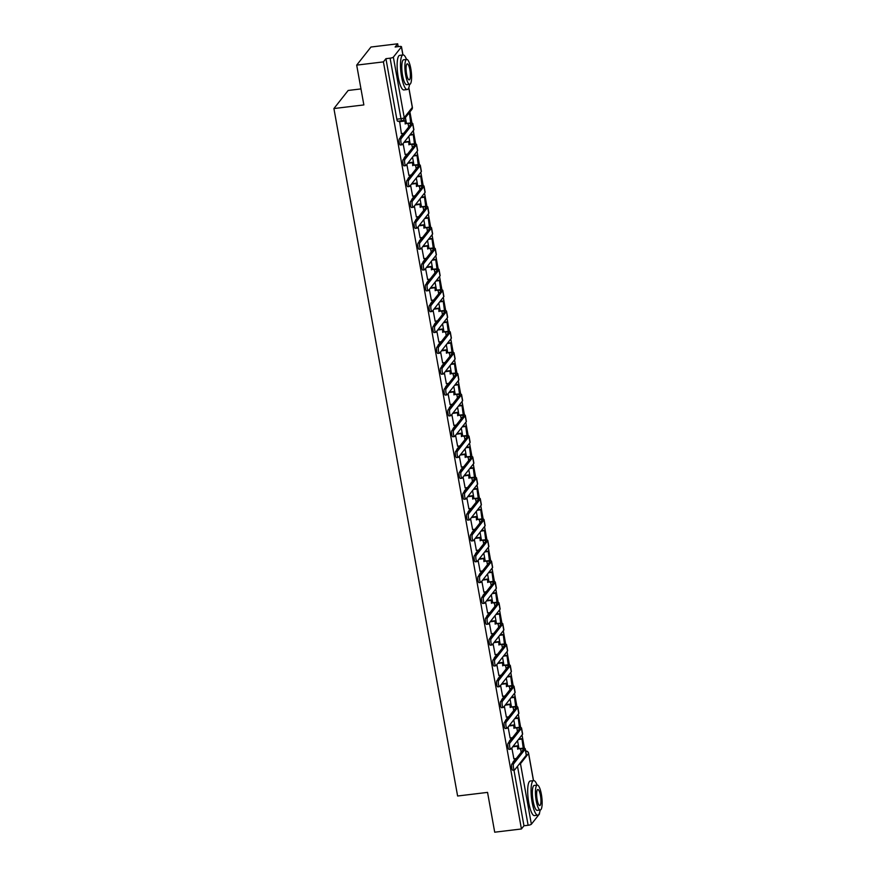 <?xml version="1.0" encoding="UTF-8"?>
<svg xmlns="http://www.w3.org/2000/svg" width="876" height="876" viewBox="0 0 876 876"><rect width="100%" height="100%" fill="white"/><g stroke="black" fill="none" stroke-linecap="round" stroke-linejoin="round"><path stroke-width="1.31" d="M511.978 737.745L509.405 741.019A2.792 0.668 83.1 0 0 509.164 741.895M508.233 716.907L505.66 720.171A2.792 0.668 83.1 0 0 505.419 721.058M504.477 696.07L501.904 699.333A2.792 0.668 83.1 0 0 501.663 700.22M500.733 675.232L498.159 678.495A2.792 0.668 83.1 0 0 497.918 679.382M496.988 654.383L494.403 657.657A2.792 0.668 83.1 0 0 494.173 658.544M493.232 633.545L490.659 636.819A2.792 0.668 83.1 0 0 490.418 637.695M489.487 612.707L486.903 615.97A2.792 0.668 83.1 0 0 486.673 616.857M485.731 591.869L483.158 595.132A2.792 0.668 83.1 0 0 482.917 596.019M481.986 571.032L479.413 574.295A2.792 0.668 83.1 0 0 479.172 575.182M478.23 550.183L475.657 553.457A2.792 0.668 83.1 0 0 475.416 554.333M474.485 529.345L471.912 532.608A2.792 0.668 83.1 0 0 471.671 533.495M470.73 508.507L468.156 511.77A2.792 0.668 83.1 0 0 467.915 512.657M466.985 487.669L464.411 490.932A2.792 0.668 83.1 0 0 464.17 491.819M463.24 466.82L460.656 470.094A2.792 0.668 83.1 0 0 460.426 470.981M459.484 445.983L456.911 449.246A2.792 0.668 83.1 0 0 456.67 450.133M455.739 425.145L453.155 428.408A2.792 0.668 83.1 0 0 452.925 429.295M451.983 404.307L449.41 407.57A2.792 0.668 83.1 0 0 449.169 408.457M448.238 383.458L445.665 386.732A2.792 0.668 83.1 0 0 445.424 387.619M444.482 362.62L441.909 365.894A2.792 0.668 83.1 0 0 441.668 366.77M440.738 341.782L438.164 345.045A2.792 0.668 83.1 0 0 437.923 345.932M436.982 320.945L434.408 324.208A2.792 0.668 83.1 0 0 434.167 325.095M433.237 300.107L430.663 303.37A2.792 0.668 83.1 0 0 430.423 304.257M429.492 279.258L426.908 282.532A2.792 0.668 83.1 0 0 426.678 283.408M425.736 258.42L423.163 261.683A2.792 0.668 83.1 0 0 422.922 262.57M421.991 237.582L419.407 240.845A2.792 0.668 83.1 0 0 419.177 241.732M418.235 216.744L415.662 220.007A2.792 0.668 83.1 0 0 415.421 220.894M414.49 195.895L411.917 199.17A2.792 0.668 83.1 0 0 411.676 200.056M410.735 175.058L408.161 178.332A2.792 0.668 83.1 0 0 407.92 179.208M406.99 154.22L404.416 157.483A2.792 0.668 83.1 0 0 404.175 158.37M403.234 133.382L400.66 136.645A2.792 0.668 83.1 0 0 400.42 137.532M524.439 748.356L522.03 734.975M520.683 727.518L518.285 714.126M516.939 706.68L514.53 693.288M513.194 685.831L510.785 672.45M509.438 664.993L507.029 651.613M505.693 644.156L503.284 630.775M501.937 623.318L499.528 609.926M498.192 602.469L495.783 589.088M494.436 581.631L492.027 568.25M490.691 560.793L488.282 547.412M486.936 539.955L484.537 526.564M483.191 519.118L480.782 505.726M479.446 498.269L477.037 484.888M475.69 477.431L473.281 464.05M471.945 456.593L469.536 443.212M468.189 435.755L465.78 422.363M464.444 414.906L462.035 401.526M460.688 394.069L458.279 380.688M456.944 373.231L454.535 359.85M453.188 352.393L450.79 339.001M449.443 331.544L447.034 318.163M445.698 310.706L443.289 297.325M441.942 289.868L439.533 276.488M438.197 269.031L435.788 255.639M434.441 248.193L432.032 234.801M430.696 227.344L428.287 213.963M426.94 206.506L424.531 193.125M423.196 185.668L420.787 172.287M419.44 164.83L417.042 151.439M415.695 143.982L413.286 130.601M411.95 123.144L409.913 111.876M398.175 46.636L397.671 43.8L395.142 46.997L399.303 46.494A2.792 0.635 -10.2 0 1 401.482 46.724A2.792 0.635 -10.2 0 1 401.427 46.899L393.357 57.137L404.241 117.647L412.311 107.409L408.774 87.753M360.978 88.914L348.166 90.458L333.909 108.547L363.858 104.923L356.696 65.12L383.414 61.889L521.428 828.97L494.71 832.2L487.549 792.386L457.611 796.01L333.909 108.547M356.696 65.12L370.953 47.03L397.671 43.8M512.92 762.744A2.792 0.668 -96.9 0 1 513.161 761.857L515.734 758.594M539.386 813.673A2.792 0.635 169.8 0 1 539.496 813.815A2.792 0.635 169.8 0 1 539.441 813.979L531.371 824.217A2.792 0.635 169.8 0 1 528.119 825.269L517.508 766.303M521.428 828.97L523.957 825.772L528.119 825.269M402.04 120.647A2.792 0.668 -96.9 0 1 401.887 120.746A2.792 0.668 -96.9 0 1 400.989 118.698L390.094 58.177L385.933 58.681L383.414 61.889M390.094 58.177A2.792 0.635 -10.2 0 0 393.357 57.137M399.609 121.249L401.383 133.601M403.091 143.533L405.128 154.45M406.847 164.37L408.884 175.288M410.592 185.208L412.629 196.125M414.337 206.057L416.374 216.963M418.093 226.895L420.13 237.801M421.838 247.733L423.875 258.65M425.594 268.571L427.63 279.488M429.339 289.419L431.375 300.326M433.094 310.257L435.131 321.163M436.839 331.095L438.876 342.012M440.595 351.933L442.632 362.85M444.34 372.771L446.377 383.688M448.085 393.62L450.122 404.526M451.841 414.457L453.877 425.364M455.586 435.295L457.622 446.212M459.342 456.133L461.378 467.05M463.086 476.982L465.123 487.888M466.842 497.82L468.879 508.726M470.587 518.658L472.624 529.575M474.343 539.496L476.38 550.413M478.088 560.344L480.125 571.251M481.833 581.182L483.87 592.088M485.589 602.02L487.625 612.926M489.334 622.858L491.37 633.775M493.089 643.696L495.126 654.613M496.834 664.545L498.871 675.451M500.59 685.382L502.627 696.289M504.335 706.22L506.372 717.137M508.091 727.058L510.128 737.975M511.836 747.907L513.873 758.813M405.424 117.57L406.475 123.417M523.957 825.772L513.938 770.081M385.933 58.681L396.828 119.202A2.792 0.668 83.1 0 0 397.726 121.249L401.887 120.746A2.792 2.792 0 0 0 403.748 119.694L411.819 109.467A2.792 2.792 0 0 0 412.366 107.244A2.792 0.635 -10.2 0 0 412.257 107.102M408.796 136.295L410.231 144.255M412.541 157.143L413.976 165.093M416.297 177.981L417.732 185.942M420.042 198.819L421.476 206.78M423.798 219.657L425.221 227.618M427.543 240.495L428.977 248.456M431.299 261.344L432.722 269.304M435.043 282.181L436.478 290.142M438.799 303.019L440.223 310.98M442.544 323.857L443.979 331.818M446.289 344.706L447.724 352.656M450.045 365.544L451.479 373.505M453.79 386.382L455.224 394.342M457.546 407.22L458.969 415.18M461.291 428.068L462.725 436.018M465.046 448.906L466.47 456.867M468.791 469.744L470.226 477.705M472.547 490.582L473.971 498.543M476.292 511.42L477.727 519.38M480.037 532.269L481.471 540.218M483.793 553.106L485.227 561.067M487.538 573.944L488.972 581.905M491.294 594.782L492.717 602.743M495.039 615.631L496.473 623.581M498.794 636.469L500.218 644.429M502.539 657.307L503.974 665.267M506.295 678.144L507.719 686.105M510.04 698.982L511.475 706.943M513.785 719.831L515.219 727.792M517.541 740.669L518.975 748.63M400.431 144.901A3.132 0.756 -96.9 0 1 400.266 145.011A3.132 0.756 -96.9 0 1 399.193 142.35A3.132 0.756 -96.9 0 1 399.357 138.89L401.099 138.682A3.132 0.756 83.1 0 0 400.934 142.142A3.132 0.756 83.1 0 0 402.018 144.792A3.132 0.756 83.1 0 0 402.183 144.693L413.768 129.987A5.574 1.259 -10.2 0 0 413.888 129.648L412.804 123.636A5.574 1.259 -10.2 0 0 408.457 123.177L405.577 123.527L405.04 120.592L399.467 121.26M401.307 133.612L403.748 133.316M405.577 123.527L408.085 123.647A3.767 0.854 169.8 0 1 411.019 123.954A3.767 0.854 169.8 0 1 410.943 124.184L399.357 138.89M405.205 123.998L405.04 120.592M399.171 121.72L404.679 121.052M411.194 123.056L409.464 113.442L408.599 113.552M410.735 123.034L409.464 113.442M408.227 114.022L409.092 113.913M401.099 138.682L412.695 123.976A5.574 1.259 -10.2 0 0 412.804 123.636M404.186 165.739A3.132 0.756 -96.9 0 1 404.022 165.849A3.132 0.756 -96.9 0 1 402.949 163.188A3.132 0.756 -96.9 0 1 403.102 159.728L404.854 159.52A3.132 0.756 83.1 0 0 404.69 162.98A3.132 0.756 83.1 0 0 405.763 165.641A3.132 0.756 83.1 0 0 405.927 165.531L417.524 150.825A5.574 1.259 -10.2 0 0 417.633 150.486L416.56 144.474A5.574 1.259 -10.2 0 0 412.213 144.014L409.322 144.365L408.796 141.43L404.329 141.967M405.062 154.45L407.493 154.154M409.322 144.365L411.84 144.485A3.767 0.854 169.8 0 1 414.775 144.803A3.767 0.854 169.8 0 1 414.698 145.022L403.102 159.728M408.95 144.836L408.796 141.43M403.956 142.438L408.424 141.901M414.939 143.894L413.209 134.28L410.088 134.663M414.479 143.883L413.209 134.28M409.716 135.134L412.837 134.751M404.854 159.52L416.439 144.814A5.574 1.259 -10.2 0 0 416.56 144.474M407.931 186.577A3.132 0.756 -96.9 0 1 407.767 186.687A3.132 0.756 -96.9 0 1 406.694 184.026A3.132 0.756 -96.9 0 1 406.858 180.566L408.599 180.357A3.132 0.756 83.1 0 0 408.435 183.818A3.132 0.756 83.1 0 0 409.519 186.478A3.132 0.756 83.1 0 0 409.683 186.369L421.268 171.663A5.574 1.259 -10.2 0 0 421.389 171.335L420.305 165.323A5.574 1.259 -10.2 0 0 415.958 164.863L413.078 165.203L412.541 162.268L408.074 162.805M408.807 175.299L411.249 175.003M413.078 165.203L415.585 165.323A3.767 0.854 169.8 0 1 418.52 165.641A3.767 0.854 169.8 0 1 418.443 165.871L406.858 180.566M412.705 165.674L412.541 162.268M407.701 163.275L412.169 162.739M418.695 164.732L416.965 155.129L413.833 155.501M418.235 164.721L416.965 155.129M413.461 155.972L416.593 155.599M408.599 180.357L420.184 165.652A5.574 1.259 -10.2 0 0 420.305 165.323M411.687 207.426A3.132 0.756 -96.9 0 1 411.523 207.524A3.132 0.756 -96.9 0 1 410.439 204.874A3.132 0.756 -96.9 0 1 410.603 201.414L412.344 201.195A3.132 0.756 83.1 0 0 412.191 204.655A3.132 0.756 83.1 0 0 413.264 207.316A3.132 0.756 83.1 0 0 413.428 207.207L425.024 192.512A5.574 1.259 -10.2 0 0 425.134 192.172L424.05 186.161A5.574 1.259 -10.2 0 0 419.714 185.701L416.823 186.051L416.297 183.106L411.829 183.653M412.552 196.136L414.994 195.841M416.823 186.051L419.341 186.172A3.767 0.854 169.8 0 1 422.276 186.478A3.767 0.854 169.8 0 1 422.199 186.708L410.603 201.414M416.45 186.522L416.297 183.106M411.457 184.113L415.925 183.577M422.44 185.581L420.71 175.966L417.589 176.339M421.98 185.559L420.71 175.966M417.217 176.81L420.338 176.437M412.344 201.195L423.94 186.5A5.574 1.259 -10.2 0 0 424.05 186.161M415.432 228.264A3.132 0.756 -96.9 0 1 415.268 228.373A3.132 0.756 -96.9 0 1 414.195 225.712A3.132 0.756 -96.9 0 1 414.348 222.252L416.1 222.044A3.132 0.756 83.1 0 0 415.936 225.504A3.132 0.756 83.1 0 0 417.02 228.154A3.132 0.756 83.1 0 0 417.184 228.056L428.769 213.35A5.574 1.259 -10.2 0 0 428.89 213.01L427.806 206.999A5.574 1.259 -10.2 0 0 423.458 206.539L420.568 206.889L420.042 203.944L415.574 204.491M416.308 216.974L418.75 216.679M420.568 206.889L423.086 207.01A3.767 0.854 169.8 0 1 426.021 207.316A3.767 0.854 169.8 0 1 425.944 207.546L414.348 222.252M420.206 207.36L420.042 203.944M415.202 204.962L419.67 204.415M426.185 206.418L424.466 196.804L421.334 197.188M425.736 206.397L424.466 196.804M420.962 197.648L424.094 197.275M416.1 222.044L427.685 207.338A5.574 1.259 -10.2 0 0 427.806 206.999M419.188 249.102A3.132 0.756 -96.9 0 1 419.024 249.211A3.132 0.756 -96.9 0 1 417.94 246.55A3.132 0.756 -96.9 0 1 418.104 243.09L419.845 242.882A3.132 0.756 83.1 0 0 419.692 246.342A3.132 0.756 83.1 0 0 420.765 249.003A3.132 0.756 83.1 0 0 420.929 248.894L432.525 234.188A5.574 1.259 -10.2 0 0 432.635 233.848L431.55 227.837A5.574 1.259 -10.2 0 0 427.214 227.377L424.323 227.727L423.798 224.793L419.33 225.329M420.053 237.812L422.495 237.516M424.323 227.727L426.842 227.848A3.767 0.854 169.8 0 1 429.777 228.154A3.767 0.854 169.8 0 1 429.689 228.384L418.104 243.09M423.951 228.198L423.798 224.793M418.958 225.8L423.426 225.263M429.941 227.256L428.211 217.642L425.09 218.025M429.481 227.245L428.211 217.642M424.718 218.496L427.838 218.113M419.845 242.882L431.441 228.176A5.574 1.259 -10.2 0 0 431.55 227.837M406.53 59.437A17.421 4.194 83.1 0 0 403.048 54.936A17.421 4.194 83.1 0 0 401.58 76.759A17.421 4.194 83.1 0 0 407.23 89.527A17.421 4.194 83.1 0 0 409.541 84.337M403.048 54.936L399.697 55.352A17.421 4.194 83.1 0 0 398.219 77.165A17.421 4.194 83.1 0 0 403.88 89.932L407.23 89.527M409.738 84.315L406.65 84.687A12.538 3.022 -96.9 0 1 402.577 75.489A12.538 3.022 -96.9 0 1 403.639 59.787L406.727 59.415A12.538 3.022 83.1 0 0 405.665 75.117A12.538 3.022 83.1 0 0 409.738 84.315A12.538 3.022 83.1 0 0 410.8 68.602A12.538 3.022 83.1 0 0 406.727 59.415M409.88 69.762A8.081 1.949 83.1 0 0 407.263 63.838A8.081 1.949 83.1 0 0 406.574 73.956A8.081 1.949 83.1 0 0 409.201 79.88A8.081 1.949 83.1 0 0 409.88 69.762M537.097 785.104A17.421 4.194 83.1 0 0 533.615 780.615A17.421 4.194 83.1 0 0 532.148 802.427A17.421 4.194 83.1 0 0 537.798 815.195A17.421 4.194 83.1 0 0 540.109 810.004M533.615 780.615L530.265 781.02A17.421 4.194 83.1 0 0 528.786 802.832A17.421 4.194 83.1 0 0 534.448 815.6L537.798 815.195M540.306 809.982L537.218 810.355A12.538 3.022 -96.9 0 1 533.145 801.157A12.538 3.022 -96.9 0 1 534.207 785.454L537.295 785.082A12.538 3.022 83.1 0 0 536.232 800.784A12.538 3.022 83.1 0 0 540.306 809.982A12.538 3.022 83.1 0 0 541.368 794.28A12.538 3.022 83.1 0 0 537.295 785.082M540.448 795.43A8.081 1.949 83.1 0 0 537.831 789.506A8.081 1.949 83.1 0 0 537.141 799.635A8.081 1.949 83.1 0 0 539.769 805.559A8.081 1.949 83.1 0 0 540.448 795.43M422.933 269.939A3.132 0.756 -96.9 0 1 422.769 270.049A3.132 0.756 -96.9 0 1 421.695 267.388A3.132 0.756 -96.9 0 1 421.849 263.928L423.601 263.72A3.132 0.756 83.1 0 0 423.436 267.18A3.132 0.756 83.1 0 0 424.521 269.841A3.132 0.756 83.1 0 0 424.685 269.731L436.27 255.025A5.574 1.259 -10.2 0 0 436.39 254.686L435.306 248.674A5.574 1.259 -10.2 0 0 430.959 248.215L428.068 248.565L427.543 245.63L423.075 246.167M423.809 258.65L426.24 258.365M428.068 248.565L430.587 248.685A3.767 0.854 169.8 0 1 433.521 249.003A3.767 0.854 169.8 0 1 433.445 249.233L421.849 263.928M427.696 249.036L427.543 245.63M422.703 246.638L427.17 246.101M433.686 248.094L431.956 238.48L428.835 238.863M433.237 248.083L431.956 238.48M428.463 239.334L431.594 238.951M423.601 263.72L435.186 249.014A5.574 1.259 -10.2 0 0 435.306 248.674M426.689 290.777A3.132 0.756 -96.9 0 1 426.524 290.887A3.132 0.756 -96.9 0 1 425.44 288.237A3.132 0.756 -96.9 0 1 425.605 284.766L427.346 284.558A3.132 0.756 83.1 0 0 427.192 288.018A3.132 0.756 83.1 0 0 428.265 290.679A3.132 0.756 83.1 0 0 428.43 290.569L440.026 275.863A5.574 1.259 -10.2 0 0 440.135 275.535L439.051 269.523A5.574 1.259 -10.2 0 0 434.704 269.063L431.824 269.414L431.288 266.468L426.82 267.005M427.554 279.499L429.996 279.203M431.824 269.414L434.343 269.534A3.767 0.854 169.8 0 1 437.266 269.841A3.767 0.854 169.8 0 1 437.19 270.071L425.605 284.766M431.452 269.874L431.288 266.468M426.459 267.476L430.926 266.939M437.442 268.943L435.711 259.329L432.58 259.701M436.982 268.921L435.711 259.329M432.218 260.172L435.339 259.8M427.346 284.558L438.942 269.852A5.574 1.259 -10.2 0 0 439.051 269.523M430.434 311.626A3.132 0.756 -96.9 0 1 430.269 311.725A3.132 0.756 -96.9 0 1 429.196 309.075A3.132 0.756 -96.9 0 1 429.35 305.615L431.101 305.395A3.132 0.756 83.1 0 0 430.937 308.867A3.132 0.756 83.1 0 0 432.01 311.517A3.132 0.756 83.1 0 0 432.175 311.407L443.771 296.712A5.574 1.259 -10.2 0 0 443.88 296.373L442.807 290.361A5.574 1.259 -10.2 0 0 438.46 289.901L435.569 290.252L435.043 287.306L430.576 287.854M431.31 300.337L433.74 300.041M435.569 290.252L438.088 290.372A3.767 0.854 169.8 0 1 441.022 290.679A3.767 0.854 169.8 0 1 440.946 290.909L429.35 305.615M435.197 290.722L435.043 287.306M430.204 288.324L434.671 287.777M441.186 289.781L439.456 280.167L436.336 280.539M440.727 289.759L439.456 280.167M435.963 281.01L439.084 280.638M431.101 305.395L442.687 290.701A5.574 1.259 -10.2 0 0 442.807 290.361M434.178 332.464A3.132 0.756 -96.9 0 1 434.014 332.573A3.132 0.756 -96.9 0 1 432.941 329.913A3.132 0.756 -96.9 0 1 433.105 326.452L434.846 326.244A3.132 0.756 83.1 0 0 434.682 329.704A3.132 0.756 83.1 0 0 435.766 332.354A3.132 0.756 83.1 0 0 435.93 332.256L447.516 317.55A5.574 1.259 -10.2 0 0 447.636 317.211L446.552 311.199A5.574 1.259 -10.2 0 0 442.205 310.739L439.325 311.09L438.788 308.155L434.321 308.691M435.054 321.174L437.496 320.879M439.325 311.09L441.832 311.21A3.767 0.854 169.8 0 1 444.767 311.517A3.767 0.854 169.8 0 1 444.69 311.746L433.105 326.452M438.953 311.56L438.788 308.155M433.949 309.162L438.427 308.626M444.942 310.619L443.212 301.005L440.08 301.388M444.482 310.608L443.212 301.005M439.719 301.859L442.84 301.475M434.846 326.244L446.442 311.538A5.574 1.259 -10.2 0 0 446.552 311.199M437.934 353.302A3.132 0.756 -96.9 0 1 437.77 353.411A3.132 0.756 -96.9 0 1 436.697 350.75A3.132 0.756 -96.9 0 1 436.85 347.29L438.602 347.082A3.132 0.756 83.1 0 0 438.438 350.542A3.132 0.756 83.1 0 0 439.511 353.203A3.132 0.756 83.1 0 0 439.675 353.094L451.271 338.388A5.574 1.259 -10.2 0 0 451.381 338.048L450.308 332.037A5.574 1.259 -10.2 0 0 445.961 331.577L443.07 331.927L442.544 328.993L438.077 329.529M438.81 342.012L441.241 341.717M443.07 331.927L445.588 332.048A3.767 0.854 169.8 0 1 448.523 332.365A3.767 0.854 169.8 0 1 448.446 332.584L436.85 347.29M442.698 332.398L442.544 328.993M437.704 330L442.172 329.464M448.687 331.457L446.957 321.842L443.836 322.226M448.227 331.446L446.957 321.842M443.464 322.696L446.585 322.313M438.602 347.082L450.187 332.376A5.574 1.259 -10.2 0 0 450.308 332.037M441.679 374.14A3.132 0.756 -96.9 0 1 441.515 374.249A3.132 0.756 -96.9 0 1 440.442 371.588A3.132 0.756 -96.9 0 1 440.606 368.128L442.347 367.92A3.132 0.756 83.1 0 0 442.183 371.38A3.132 0.756 83.1 0 0 443.267 374.041A3.132 0.756 83.1 0 0 443.431 373.932L455.016 359.226A5.574 1.259 -10.2 0 0 455.137 358.897L454.053 352.886A5.574 1.259 -10.2 0 0 449.706 352.426L446.826 352.765L446.289 349.831L441.822 350.367M442.555 362.861L444.997 362.565M446.826 352.765L449.333 352.886A3.767 0.854 169.8 0 1 452.268 353.203A3.767 0.854 169.8 0 1 452.191 353.433L440.606 368.128M446.453 353.236L446.289 349.831M441.449 350.838L445.917 350.301M452.443 352.305L450.713 342.691L447.581 343.063M451.983 352.283L450.713 342.691M447.209 343.534L450.341 343.162M442.347 367.92L453.932 353.214A5.574 1.259 -10.2 0 0 454.053 352.886M445.435 394.988A3.132 0.756 -96.9 0 1 445.271 395.087A3.132 0.756 -96.9 0 1 444.187 392.437A3.132 0.756 -96.9 0 1 444.351 388.977L446.092 388.758A3.132 0.756 83.1 0 0 445.939 392.218A3.132 0.756 83.1 0 0 447.012 394.879A3.132 0.756 83.1 0 0 447.176 394.769L458.772 380.075A5.574 1.259 -10.2 0 0 458.882 379.735L457.798 373.724A5.574 1.259 -10.2 0 0 453.461 373.264L450.571 373.614L450.045 370.668L445.577 371.216M446.3 383.699L448.742 383.403M450.571 373.614L453.089 373.734A3.767 0.854 169.8 0 1 456.024 374.041A3.767 0.854 169.8 0 1 455.947 374.271L444.351 388.977M450.198 374.085L450.045 370.668M445.205 371.687L449.673 371.139M456.188 373.143L454.458 363.529L451.337 363.901M455.728 373.121L454.458 363.529M450.965 364.372L454.086 364M446.092 388.758L457.688 374.063A5.574 1.259 -10.2 0 0 457.798 373.724M449.18 415.826A3.132 0.756 -96.9 0 1 449.016 415.936A3.132 0.756 -96.9 0 1 447.943 413.275A3.132 0.756 -96.9 0 1 448.096 409.815L449.848 409.607A3.132 0.756 83.1 0 0 449.684 413.067A3.132 0.756 83.1 0 0 450.768 415.717A3.132 0.756 83.1 0 0 450.932 415.618L462.517 400.912A5.574 1.259 -10.2 0 0 462.637 400.573L461.553 394.561A5.574 1.259 -10.2 0 0 457.206 394.101L454.315 394.452L453.79 391.506L449.322 392.054M450.056 404.537L452.498 404.241M454.315 394.452L456.834 394.572A3.767 0.854 169.8 0 1 459.769 394.879A3.767 0.854 169.8 0 1 459.692 395.109L448.096 409.815M453.954 394.923L453.79 391.506M448.95 392.525L453.418 391.977M459.933 393.981L458.214 384.367L455.082 384.75M459.484 393.959L458.214 384.367M454.71 385.221L457.841 384.838M449.848 409.607L461.433 394.901A5.574 1.259 -10.2 0 0 461.553 394.561M452.936 436.664A3.132 0.756 -96.9 0 1 452.772 436.774A3.132 0.756 -96.9 0 1 451.688 434.113A3.132 0.756 -96.9 0 1 451.852 430.653L453.593 430.445A3.132 0.756 83.1 0 0 453.44 433.905A3.132 0.756 83.1 0 0 454.513 436.566A3.132 0.756 83.1 0 0 454.677 436.456L466.273 421.75A5.574 1.259 -10.2 0 0 466.382 421.411L465.298 415.399A5.574 1.259 -10.2 0 0 460.962 414.939L458.071 415.29L457.546 412.355L453.078 412.892M453.801 425.375L456.243 425.079M458.071 415.29L460.59 415.41A3.767 0.854 169.8 0 1 463.524 415.728A3.767 0.854 169.8 0 1 463.437 415.947L451.852 430.653M457.699 415.761L457.546 412.355M452.706 413.363L457.173 412.826M463.689 414.819L461.959 405.205L458.838 405.588M463.229 414.808L461.959 405.205M458.466 406.059L461.586 405.676M453.593 430.445L465.189 415.739A5.574 1.259 -10.2 0 0 465.298 415.399M456.681 457.502A3.132 0.756 -96.9 0 1 456.516 457.611A3.132 0.756 -96.9 0 1 455.443 454.951A3.132 0.756 -96.9 0 1 455.597 451.49L457.349 451.282A3.132 0.756 83.1 0 0 457.184 454.743A3.132 0.756 83.1 0 0 458.268 457.403A3.132 0.756 83.1 0 0 458.433 457.294L470.018 442.588A5.574 1.259 -10.2 0 0 470.138 442.249L469.054 436.237A5.574 1.259 -10.2 0 0 464.707 435.777L461.816 436.128L461.291 433.193L456.823 433.73M457.557 446.212L459.988 445.928M461.816 436.128L464.335 436.248A3.767 0.854 169.8 0 1 467.269 436.566A3.767 0.854 169.8 0 1 467.193 436.795L455.597 451.49M461.444 436.598L461.291 433.193M456.451 434.2L460.918 433.664M467.434 435.657L465.704 426.054L462.583 426.426M466.985 435.646L465.704 426.054M462.21 426.897L465.342 426.513M457.349 451.282L468.934 436.576A5.574 1.259 -10.2 0 0 469.054 436.237M460.437 478.351A3.132 0.756 -96.9 0 1 460.272 478.449A3.132 0.756 -96.9 0 1 459.188 475.799A3.132 0.756 -96.9 0 1 459.352 472.339L461.094 472.12A3.132 0.756 83.1 0 0 460.94 475.58A3.132 0.756 83.1 0 0 462.013 478.241A3.132 0.756 83.1 0 0 462.178 478.132L473.774 463.437A5.574 1.259 -10.2 0 0 473.883 463.097L472.799 457.086A5.574 1.259 -10.2 0 0 468.452 456.626L465.572 456.976L465.036 454.031L460.568 454.567M461.302 467.061L463.743 466.766M465.572 456.976L468.091 457.097A3.767 0.854 169.8 0 1 471.014 457.403A3.767 0.854 169.8 0 1 470.938 457.633L459.352 472.339M465.2 457.447L465.036 454.031M460.207 455.038L464.674 454.502M471.189 456.505L469.459 446.891L466.328 447.264M470.73 456.484L469.459 446.891M465.966 447.735L469.087 447.362M461.094 472.12L472.69 457.425A5.574 1.259 -10.2 0 0 472.799 457.086M464.181 499.189A3.132 0.756 -96.9 0 1 464.017 499.298A3.132 0.756 -96.9 0 1 462.944 496.637A3.132 0.756 -96.9 0 1 463.097 493.177L464.849 492.958A3.132 0.756 83.1 0 0 464.685 496.429A3.132 0.756 83.1 0 0 465.758 499.079A3.132 0.756 83.1 0 0 465.923 498.97L477.519 484.275A5.574 1.259 -10.2 0 0 477.628 483.935L476.555 477.924A5.574 1.259 -10.2 0 0 472.208 477.464L469.317 477.814L468.791 474.869L464.324 475.416M465.057 487.899L467.488 487.603M469.317 477.814L471.835 477.935A3.767 0.854 169.8 0 1 474.77 478.241A3.767 0.854 169.8 0 1 474.693 478.471L463.097 493.177M468.945 478.285L468.791 474.869M463.951 475.887L468.419 475.339M474.934 477.343L473.204 467.729L470.084 468.102M474.474 477.321L473.204 467.729M469.711 468.572L472.832 468.2M464.849 492.958L476.435 478.263A5.574 1.259 -10.2 0 0 476.555 477.924M467.926 520.026A3.132 0.756 -96.9 0 1 467.762 520.136A3.132 0.756 -96.9 0 1 466.689 517.475A3.132 0.756 -96.9 0 1 466.853 514.015L468.594 513.807A3.132 0.756 83.1 0 0 468.43 517.267A3.132 0.756 83.1 0 0 469.514 519.917A3.132 0.756 83.1 0 0 469.678 519.818L481.263 505.113A5.574 1.259 -10.2 0 0 481.384 504.773L480.3 498.762A5.574 1.259 -10.2 0 0 475.953 498.302L473.073 498.652L472.536 495.717L468.069 496.254M468.802 508.737L471.244 508.441M473.073 498.652L475.58 498.772A3.767 0.854 169.8 0 1 478.515 499.079A3.767 0.854 169.8 0 1 478.438 499.309L466.853 514.015M472.701 499.123L472.536 495.717M467.696 496.725L472.175 496.188M478.69 498.181L476.96 488.567L473.828 488.95M478.23 498.17L476.96 488.567M473.467 489.421L476.588 489.038M468.594 513.807L480.19 499.101A5.574 1.259 -10.2 0 0 480.3 498.762M471.682 540.864A3.132 0.756 -96.9 0 1 471.518 540.974A3.132 0.756 -96.9 0 1 470.445 538.313A3.132 0.756 -96.9 0 1 470.598 534.853L472.35 534.645A3.132 0.756 83.1 0 0 472.186 538.105A3.132 0.756 83.1 0 0 473.259 540.766A3.132 0.756 83.1 0 0 473.423 540.656L485.019 525.95A5.574 1.259 -10.2 0 0 485.129 525.611L484.056 519.599A5.574 1.259 -10.2 0 0 479.709 519.139L476.818 519.49L476.292 516.555L471.825 517.092M472.558 529.575L474.989 529.279M476.818 519.49L479.336 519.61A3.767 0.854 169.8 0 1 482.271 519.928A3.767 0.854 169.8 0 1 482.194 520.147L470.598 534.853M476.445 519.961L476.292 516.555M471.452 517.563L475.92 517.026M482.435 519.019L480.705 509.405L477.584 509.788M481.975 519.008L480.705 509.405M477.212 510.259L480.333 509.876M472.35 534.645L483.935 519.939A5.574 1.259 -10.2 0 0 484.056 519.599M475.427 561.702A3.132 0.756 -96.9 0 1 475.263 561.812A3.132 0.756 -96.9 0 1 474.19 559.162A3.132 0.756 -96.9 0 1 474.354 555.691L476.095 555.483A3.132 0.756 83.1 0 0 475.931 558.943A3.132 0.756 83.1 0 0 477.015 561.604A3.132 0.756 83.1 0 0 477.179 561.494L488.764 546.788A5.574 1.259 -10.2 0 0 488.885 546.46L487.801 540.448A5.574 1.259 -10.2 0 0 483.453 539.988L480.574 540.328L480.037 537.393L475.569 537.93M476.303 550.424L478.745 550.128M480.574 540.328L483.081 540.459A3.767 0.854 169.8 0 1 486.016 540.766A3.767 0.854 169.8 0 1 485.939 540.996L474.354 555.691M480.201 540.799L480.037 537.393M475.197 538.401L479.665 537.864M486.191 539.868L484.461 530.254L481.329 530.626M485.731 539.846L484.461 530.254M480.957 531.097L484.089 530.725M476.095 555.483L487.68 540.777A5.574 1.259 -10.2 0 0 487.801 540.448M479.183 582.551A3.132 0.756 -96.9 0 1 479.019 582.649A3.132 0.756 -96.9 0 1 477.935 580A3.132 0.756 -96.9 0 1 478.099 576.539L479.84 576.32A3.132 0.756 83.1 0 0 479.687 579.781A3.132 0.756 83.1 0 0 480.76 582.441A3.132 0.756 83.1 0 0 480.924 582.332L492.52 567.637A5.574 1.259 -10.2 0 0 492.63 567.298L491.545 561.286A5.574 1.259 -10.2 0 0 487.209 560.826L484.319 561.177L483.793 558.231L479.325 558.779M480.048 571.262L482.49 570.966M484.319 561.177L486.837 561.297A3.767 0.854 169.8 0 1 489.772 561.604A3.767 0.854 169.8 0 1 489.695 561.834L478.099 576.539M483.946 561.647L483.793 558.231M478.953 559.249L483.421 558.702M489.936 560.706L488.206 551.092L485.085 551.464M489.476 560.684L488.206 551.092M484.713 551.935L487.833 551.562M479.84 576.32L491.436 561.625A5.574 1.259 -10.2 0 0 491.545 561.286M482.928 603.389A3.132 0.756 -96.9 0 1 482.764 603.498A3.132 0.756 -96.9 0 1 481.69 600.837A3.132 0.756 -96.9 0 1 481.844 597.377L483.596 597.169A3.132 0.756 83.1 0 0 483.432 600.629A3.132 0.756 83.1 0 0 484.516 603.279A3.132 0.756 83.1 0 0 484.68 603.181L496.265 588.475A5.574 1.259 -10.2 0 0 496.385 588.135L495.301 582.124A5.574 1.259 -10.2 0 0 490.954 581.664L488.063 582.014L487.538 579.08L483.07 579.616M483.804 592.099L486.246 591.804M488.063 582.014L490.582 582.135A3.767 0.854 169.8 0 1 493.516 582.441A3.767 0.854 169.8 0 1 493.44 582.671L481.844 597.377M487.702 582.485L487.538 579.08M482.698 580.087L487.165 579.54M493.681 581.544L491.962 571.929L488.83 572.313M493.232 581.522L491.962 571.929M488.458 572.784L491.589 572.4M483.596 597.169L495.181 582.463A5.574 1.259 -10.2 0 0 495.301 582.124M486.684 624.227A3.132 0.756 -96.9 0 1 486.519 624.336A3.132 0.756 -96.9 0 1 485.435 621.675A3.132 0.756 -96.9 0 1 485.6 618.215L487.341 618.007A3.132 0.756 83.1 0 0 487.187 621.467A3.132 0.756 83.1 0 0 488.26 624.128A3.132 0.756 83.1 0 0 488.425 624.019L500.021 609.313A5.574 1.259 -10.2 0 0 500.13 608.973L499.046 602.962A5.574 1.259 -10.2 0 0 494.71 602.502L491.819 602.852L491.294 599.918L486.826 600.454M487.549 612.937L489.991 612.642M491.819 602.852L494.338 602.973A3.767 0.854 169.8 0 1 497.272 603.29A3.767 0.854 169.8 0 1 497.185 603.509L485.6 618.215M491.447 603.323L491.294 599.918M486.454 600.925L490.921 600.388M497.437 602.381L495.706 592.767L492.586 593.151M496.977 602.37L495.706 592.767M492.213 593.621L495.334 593.238M487.341 618.007L498.937 603.301A5.574 1.259 -10.2 0 0 499.046 602.962M490.429 645.064A3.132 0.756 -96.9 0 1 490.264 645.174A3.132 0.756 -96.9 0 1 489.191 642.513A3.132 0.756 -96.9 0 1 489.345 639.053L491.097 638.845A3.132 0.756 83.1 0 0 490.932 642.305A3.132 0.756 83.1 0 0 492.016 644.966A3.132 0.756 83.1 0 0 492.181 644.856L503.766 630.151A5.574 1.259 -10.2 0 0 503.886 629.811L502.802 623.8A5.574 1.259 -10.2 0 0 498.455 623.34L495.564 623.69L495.039 620.755L490.571 621.292M491.305 633.786L493.735 633.49M495.564 623.69L498.083 623.811A3.767 0.854 169.8 0 1 501.017 624.128A3.767 0.854 169.8 0 1 500.941 624.358L489.345 639.053M495.192 624.161L495.039 620.755M490.199 621.763L494.666 621.226M501.181 623.219L499.451 613.616L496.331 613.988M500.733 623.208L499.451 613.616M495.958 614.459L499.09 614.076M491.097 638.845L502.682 624.139A5.574 1.259 -10.2 0 0 502.802 623.8M494.184 665.913A3.132 0.756 -96.9 0 1 494.02 666.012A3.132 0.756 -96.9 0 1 492.936 663.362A3.132 0.756 -96.9 0 1 493.1 659.902L494.841 659.683A3.132 0.756 83.1 0 0 494.688 663.143A3.132 0.756 83.1 0 0 495.761 665.804A3.132 0.756 83.1 0 0 495.925 665.694L507.522 650.999A5.574 1.259 -10.2 0 0 507.631 650.66L506.547 644.648A5.574 1.259 -10.2 0 0 502.2 644.188L499.32 644.539L498.783 641.593L494.316 642.141M495.05 654.624L497.491 654.328M499.32 644.539L501.839 644.659A3.767 0.854 169.8 0 1 504.762 644.966A3.767 0.854 169.8 0 1 504.685 645.196L493.1 659.902M498.948 645.01L498.783 641.593M493.954 642.601L498.422 642.064M504.937 644.068L503.207 634.454L500.076 634.826M504.477 644.046L503.207 634.454M499.714 635.297L502.835 634.925M494.841 659.683L506.438 644.988A5.574 1.259 -10.2 0 0 506.547 644.648M497.929 686.751A3.132 0.756 -96.9 0 1 497.765 686.861A3.132 0.756 -96.9 0 1 496.692 684.2A3.132 0.756 -96.9 0 1 496.845 680.74L498.597 680.532A3.132 0.756 83.1 0 0 498.433 683.992A3.132 0.756 83.1 0 0 499.506 686.642A3.132 0.756 83.1 0 0 499.67 686.543L511.266 671.837A5.574 1.259 -10.2 0 0 511.376 671.498L510.303 665.486A5.574 1.259 -10.2 0 0 505.956 665.026L503.065 665.377L502.539 662.431L498.072 662.979M498.805 675.462L501.236 675.166M503.065 665.377L505.583 665.497A3.767 0.854 169.8 0 1 508.518 665.804A3.767 0.854 169.8 0 1 508.441 666.034L496.845 680.74M502.693 665.848L502.539 662.431M497.699 663.45L502.167 662.902M508.682 664.906L506.952 655.292L503.831 655.675M508.222 664.884L506.952 655.292M503.459 656.135L506.58 655.763M498.597 680.532L510.182 665.826A5.574 1.259 -10.2 0 0 510.303 665.486M501.674 707.589A3.132 0.756 -96.9 0 1 501.51 707.698A3.132 0.756 -96.9 0 1 500.437 705.038A3.132 0.756 -96.9 0 1 500.601 701.577L502.342 701.369A3.132 0.756 83.1 0 0 502.178 704.83A3.132 0.756 83.1 0 0 503.262 707.49A3.132 0.756 83.1 0 0 503.426 707.381L515.011 692.675A5.574 1.259 -10.2 0 0 515.132 692.336L514.048 686.324A5.574 1.259 -10.2 0 0 509.701 685.864L506.821 686.215L506.284 683.28L501.817 683.817M502.55 696.3L504.992 696.004M506.821 686.215L509.328 686.335A3.767 0.854 169.8 0 1 512.263 686.642A3.767 0.854 169.8 0 1 512.186 686.872L500.601 701.577M506.448 686.685L506.284 683.28M501.444 684.287L505.923 683.751M512.438 685.744L510.708 676.13L507.576 676.513M511.978 685.733L510.708 676.13M507.215 676.984L510.336 676.601M502.342 701.369L513.938 686.664A5.574 1.259 -10.2 0 0 514.048 686.324M505.43 728.427A3.132 0.756 -96.9 0 1 505.266 728.536A3.132 0.756 -96.9 0 1 504.193 725.875A3.132 0.756 -96.9 0 1 504.346 722.415L506.098 722.207A3.132 0.756 83.1 0 0 505.934 725.667A3.132 0.756 83.1 0 0 507.007 728.328A3.132 0.756 83.1 0 0 507.171 728.219L518.767 713.513A5.574 1.259 -10.2 0 0 518.877 713.173L517.804 707.162A5.574 1.259 -10.2 0 0 513.456 706.702L510.566 707.052L510.04 704.118L505.572 704.654M506.306 717.137L508.737 716.853M510.566 707.052L513.084 707.173A3.767 0.854 169.8 0 1 516.019 707.49A3.767 0.854 169.8 0 1 515.942 707.709L504.346 722.415M510.193 707.523L510.04 704.118M505.2 705.125L509.668 704.589M516.183 706.582L514.453 696.967L511.332 697.351M515.723 706.571L514.453 696.967M510.96 697.822L514.081 697.438M506.098 722.207L517.683 707.501A5.574 1.259 -10.2 0 0 517.804 707.162M509.175 749.265A3.132 0.756 -96.9 0 1 509.011 749.374A3.132 0.756 -96.9 0 1 507.938 746.724A3.132 0.756 -96.9 0 1 508.102 743.253L509.843 743.045A3.132 0.756 83.1 0 0 509.679 746.505A3.132 0.756 83.1 0 0 510.763 749.166A3.132 0.756 83.1 0 0 510.927 749.057L522.512 734.351A5.574 1.259 -10.2 0 0 522.633 734.022L521.548 728.011A5.574 1.259 -10.2 0 0 517.201 727.551L514.322 727.901L513.785 724.956L509.317 725.492M510.051 737.986L512.493 737.691M514.322 727.901L516.829 728.022A3.767 0.854 169.8 0 1 519.764 728.328A3.767 0.854 169.8 0 1 519.687 728.558L508.102 743.253M513.949 728.361L513.785 724.956M508.945 725.963L513.413 725.427M519.939 727.43L518.209 717.816L515.077 718.189M519.479 727.408L518.209 717.816M514.705 718.659L517.836 718.287M509.843 743.045L521.428 728.339A5.574 1.259 -10.2 0 0 521.548 728.011M512.931 770.113A3.132 0.756 -96.9 0 1 512.767 770.212A3.132 0.756 -96.9 0 1 511.683 767.562A3.132 0.756 -96.9 0 1 511.847 764.102L513.588 763.883A3.132 0.756 83.1 0 0 513.435 767.354A3.132 0.756 83.1 0 0 514.508 770.004A3.132 0.756 83.1 0 0 514.672 769.894L526.268 755.2A5.574 1.259 -10.2 0 0 526.377 754.86L525.293 748.849A5.574 1.259 -10.2 0 0 520.957 748.389L518.066 748.739L517.541 745.794L513.073 746.341M513.796 758.824L516.238 758.528M518.066 748.739L520.585 748.86A3.767 0.854 169.8 0 1 523.519 749.166A3.767 0.854 169.8 0 1 523.443 749.396L511.847 764.102M517.694 749.21L517.541 745.794M512.701 746.812L517.168 746.264M523.684 748.268L521.954 738.654L518.833 739.026M523.224 748.246L521.954 738.654M518.461 739.497L521.581 739.125M513.588 763.883L525.184 749.188A5.574 1.259 -10.2 0 0 525.293 748.849M533.44 780.636L528.557 753.459L520.486 763.697L531.371 824.217M539.441 813.979L539.342 813.432M402.872 54.958L401.427 46.899M396.828 119.202L400.989 118.698A2.792 0.635 169.8 0 0 404.241 117.647A2.792 2.628 38.2 0 1 403.748 119.694M525.699 751.082A2.792 0.668 -96.9 0 1 525.72 751.093A2.792 2.628 -141.8 0 1 528.557 753.459A2.792 0.635 -10.2 0 0 528.611 753.294A2.792 0.635 -10.2 0 0 528.48 753.141M519.019 764.387A2.792 0.635 169.8 0 0 520.486 763.697A2.792 2.628 -141.8 0 0 520.202 762.887M408.829 87.6L412.366 107.244A2.792 0.635 -10.2 0 1 412.311 107.409A2.792 2.628 38.2 0 1 411.819 109.467M408.085 123.647L408.698 127.031M412.695 123.976L413.768 129.987M411.84 144.485L412.454 147.88M416.439 144.814L417.524 150.825M415.585 165.323L416.199 168.718M420.184 165.652L421.268 171.663M419.341 186.172L419.943 189.555M423.94 186.5L425.024 192.512M423.086 207.01L423.699 210.393M427.685 207.338L428.769 213.35M426.842 227.848L427.444 231.231M431.441 228.176L432.525 234.188M430.587 248.685L431.2 252.08M435.186 249.014L436.27 255.025M434.343 269.534L434.945 272.918M438.942 269.852L440.026 275.863M438.088 290.372L438.701 293.756M442.687 290.701L443.771 296.712M441.832 311.21L442.446 314.594M446.442 311.538L447.516 317.55M445.588 332.048L446.202 335.442M450.187 332.376L451.271 338.388M449.333 352.886L449.946 356.28M453.932 353.214L455.016 359.226M453.089 373.734L453.691 377.118M457.688 374.063L458.772 380.075M456.834 394.572L457.447 397.956M461.433 394.901L462.517 400.912M460.59 415.41L461.192 418.805M465.189 415.739L466.273 421.75M464.335 436.248L464.948 439.642M468.934 436.576L470.018 442.588M468.091 457.097L468.693 460.48M472.69 457.425L473.774 463.437M471.835 477.935L472.449 481.318M476.435 478.263L477.519 484.275M475.58 498.772L476.194 502.156M480.19 499.101L481.263 505.113M479.336 519.61L479.949 523.005M483.935 519.939L485.019 525.95M483.081 540.459L483.694 543.843M487.68 540.777L488.764 546.788M486.837 561.297L487.439 564.681M491.436 561.625L492.52 567.637M490.582 582.135L491.195 585.518M495.181 582.463L496.265 588.475M494.338 602.973L494.94 606.367M498.937 603.301L500.021 609.313M498.083 623.811L498.696 627.205M502.682 624.139L503.766 630.151M501.839 644.659L502.441 648.043M506.438 644.988L507.522 650.999M505.583 665.497L506.197 668.881M510.182 665.826L511.266 671.837M509.328 686.335L509.941 689.719M513.938 686.664L515.011 692.675M513.084 707.173L513.697 710.567M517.683 707.501L518.767 713.513M516.829 728.022L517.442 731.405M521.428 728.339L522.512 734.351M520.585 748.86L521.187 752.243M525.184 749.188L526.268 755.2M539.496 813.815L539.397 813.267M533.528 780.625L528.611 753.294A2.792 2.792 0 0 0 525.688 751.006M402.96 54.947L401.482 46.724M400.266 145.011L402.018 144.792M404.022 165.849L405.763 165.641M407.767 186.687L409.519 186.478M411.523 207.524L413.264 207.316M415.268 228.373L417.02 228.154M419.024 249.211L420.765 249.003M422.769 270.049L424.521 269.841M426.524 290.887L428.265 290.679M430.269 311.725L432.01 311.517M434.014 332.573L435.766 332.354M437.77 353.411L439.511 353.203M441.515 374.249L443.267 374.041M445.271 395.087L447.012 394.879M449.016 415.936L450.768 415.717M452.772 436.774L454.513 436.566M456.516 457.611L458.268 457.403M460.272 478.449L462.013 478.241M464.017 499.298L465.758 499.079M467.762 520.136L469.514 519.917M471.518 540.974L473.259 540.766M475.263 561.812L477.015 561.604M479.019 582.649L480.76 582.441M482.764 603.498L484.516 603.279M486.519 624.336L488.26 624.128M490.264 645.174L492.016 644.966M494.02 666.012L495.761 665.804M497.765 686.861L499.506 686.642M501.51 707.698L503.262 707.49M505.266 728.536L507.007 728.328M509.011 749.374L510.763 749.166M512.767 770.212L514.508 770.004"/></g></svg>

